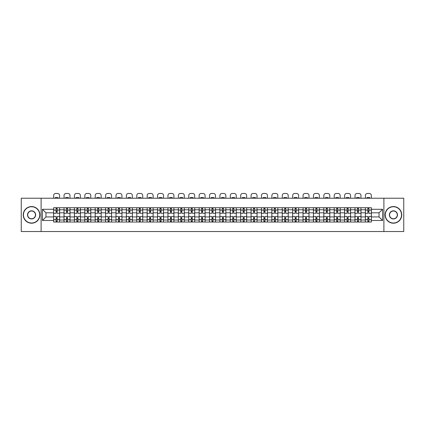 <?xml version="1.0" encoding="UTF-8"?>
<svg xmlns="http://www.w3.org/2000/svg" width="425" height="425" viewBox="0 0 425 425"><rect width="100%" height="100%" fill="white"/><g stroke="black" fill="none" stroke-linecap="round" stroke-linejoin="round"><path stroke-width="0.64" d="M383.897 231.535L403.75 231.535L403.75 198.225L21.25 198.225L21.25 231.535L383.897 231.535L383.897 198.225M64.016 222.041L64.016 209.753L59.622 209.753L59.622 222.041M59.622 209.753L59.622 207.719M64.016 209.753L64.016 207.719M70.013 207.719L70.013 222.041M74.407 222.041L74.407 207.719M80.405 207.719L80.405 222.041M84.798 222.041L84.798 207.719M90.796 207.719L90.796 222.041M95.189 222.041L95.189 207.719M101.187 207.719L101.187 222.041M105.586 222.041L105.586 207.719M111.578 207.719L111.578 222.041M115.977 222.041L115.977 207.719M121.97 207.719L121.97 222.041M126.368 222.041L126.368 207.719M132.361 207.719L132.361 222.041M136.76 222.041L136.76 207.719M142.752 207.719L142.752 222.041M147.151 222.041L147.151 207.719M153.149 207.719L153.149 222.041M157.542 222.041L157.542 207.719M163.54 207.719L163.54 222.041M167.933 222.041L167.933 207.719M173.931 207.719L173.931 222.041M178.325 222.041L178.325 207.719M184.322 207.719L184.322 222.041M188.721 222.041L188.721 207.719M194.714 207.719L194.714 222.041M199.113 222.041L199.113 207.719M205.105 207.719L205.105 222.041M209.504 222.041L209.504 207.719M215.496 207.719L215.496 222.041M219.895 222.041L219.895 207.719M225.887 207.719L225.887 222.041M230.286 222.041L230.286 207.719M236.279 207.719L236.279 222.041M240.678 222.041L240.678 207.719M246.675 207.719L246.675 222.041M251.069 222.041L251.069 207.719M257.067 207.719L257.067 222.041M261.46 222.041L261.46 207.719M267.458 207.719L267.458 222.041M271.851 222.041L271.851 207.719M277.849 207.719L277.849 222.041M282.248 222.041L282.248 207.719M288.24 207.719L288.24 222.041M292.639 222.041L292.639 207.719M298.632 207.719L298.632 222.041M303.03 222.041L303.03 207.719M309.023 207.719L309.023 222.041M313.422 222.041L313.422 207.719M319.414 207.719L319.414 222.041M323.813 222.041L323.813 207.719M329.811 207.719L329.811 222.041M334.204 222.041L334.204 207.719M340.202 207.719L340.202 222.041M344.595 222.041L344.595 207.719M350.593 207.719L350.593 222.041M354.987 222.041L354.987 207.719M360.984 207.719L360.984 222.041M365.378 222.041L365.378 207.719M365.378 216.947L360.984 216.947M354.987 216.947L350.593 216.947M344.595 216.947L340.202 216.947M334.204 216.947L329.811 216.947M323.813 216.947L319.414 216.947M313.422 216.947L309.023 216.947M303.03 216.947L298.632 216.947M292.639 216.947L288.24 216.947M282.248 216.947L277.849 216.947M271.851 216.947L267.458 216.947M261.46 216.947L257.067 216.947M251.069 216.947L246.675 216.947M240.678 216.947L236.279 216.947M230.286 216.947L225.887 216.947M219.895 216.947L215.496 216.947M209.504 216.947L205.105 216.947M199.113 216.947L194.714 216.947M188.721 216.947L184.322 216.947M178.325 216.947L173.931 216.947M167.933 216.947L163.54 216.947M157.542 216.947L153.149 216.947M147.151 216.947L142.752 216.947M136.76 216.947L132.361 216.947M126.368 216.947L121.97 216.947M115.977 216.947L111.578 216.947M105.586 216.947L101.187 216.947M95.189 216.947L90.796 216.947M84.798 216.947L80.405 216.947M74.407 216.947L70.013 216.947M64.016 216.947L59.622 216.947M365.378 212.819L360.984 212.819M354.987 212.819L350.593 212.819M344.595 212.819L340.202 212.819M334.204 212.819L329.811 212.819M323.813 212.819L319.414 212.819M313.422 212.819L309.023 212.819M303.03 212.819L298.632 212.819M292.639 212.819L288.24 212.819M282.248 212.819L277.849 212.819M271.851 212.819L267.458 212.819M261.46 212.819L257.067 212.819M251.069 212.819L246.675 212.819M240.678 212.819L236.279 212.819M230.286 212.819L225.887 212.819M219.895 212.819L215.496 212.819M209.504 212.819L205.105 212.819M199.113 212.819L194.714 212.819M188.721 212.819L184.322 212.819M178.325 212.819L173.931 212.819M167.933 212.819L163.54 212.819M157.542 212.819L153.149 212.819M147.151 212.819L142.752 212.819M136.76 212.819L132.361 212.819M126.368 212.819L121.97 212.819M115.977 212.819L111.578 212.819M105.586 212.819L101.187 212.819M95.189 212.819L90.796 212.819M84.798 212.819L80.405 212.819M74.407 212.819L70.013 212.819M64.016 212.819L59.622 212.819M45.964 216.947L53.624 216.947L53.624 212.819L45.964 212.819L45.964 216.947L42.431 220.479L42.431 209.286L53.624 209.286L53.624 212.819M371.376 212.819L371.376 216.947L379.036 216.947L379.036 212.819L371.376 212.819L371.376 207.719L53.624 207.719L53.624 209.286M371.376 209.286L382.569 209.286L382.569 220.479L371.376 220.479L371.376 216.947M53.624 216.947L53.624 222.041L371.376 222.041L371.376 220.479M53.624 220.479L42.431 220.479M41.103 231.535L41.103 198.225M57.157 221.042L56.089 221.042M56.089 208.718L57.157 208.718M67.548 221.042L66.481 221.042M66.481 208.718L67.548 208.718M77.94 221.042L76.872 221.042M76.872 208.718L77.94 208.718M88.331 221.042L87.263 221.042M87.263 208.718L88.331 208.718M98.722 221.042L97.654 221.042M97.654 208.718L98.722 208.718M109.113 221.042L108.051 221.042M108.051 208.718L109.113 208.718M119.505 221.042L118.442 221.042M118.442 208.718L119.505 208.718M129.896 221.042L128.833 221.042M128.833 208.718L129.896 208.718M140.292 221.042L139.225 221.042M139.225 208.718L140.292 208.718M150.684 221.042L149.616 221.042M149.616 208.718L150.684 208.718M161.075 221.042L160.007 221.042M160.007 208.718L161.075 208.718M171.466 221.042L170.398 221.042M170.398 208.718L171.466 208.718M181.857 221.042L180.79 221.042M180.79 208.718L181.857 208.718M192.249 221.042L191.181 221.042M191.181 208.718L192.249 208.718M202.64 221.042L201.577 221.042M201.577 208.718L202.64 208.718M213.031 221.042L211.969 221.042M211.969 208.718L213.031 208.718M223.423 221.042L222.36 221.042M222.36 208.718L223.423 208.718M233.819 221.042L232.751 221.042M232.751 208.718L233.819 208.718M244.21 221.042L243.143 221.042M243.143 208.718L244.21 208.718M254.602 221.042L253.534 221.042M253.534 208.718L254.602 208.718M264.993 221.042L263.925 221.042M263.925 208.718L264.993 208.718M275.384 221.042L274.316 221.042M274.316 208.718L275.384 208.718M285.775 221.042L284.707 221.042M284.707 208.718L285.775 208.718M296.167 221.042L295.104 221.042M295.104 208.718L296.167 208.718M306.558 221.042L305.495 221.042M305.495 208.718L306.558 208.718M316.949 221.042L315.887 221.042M315.887 208.718L316.949 208.718M327.346 221.042L326.278 221.042M326.278 208.718L327.346 208.718M337.737 221.042L336.669 221.042M336.669 208.718L337.737 208.718M348.128 221.042L347.06 221.042M347.06 208.718L348.128 208.718M358.519 221.042L357.452 221.042M357.452 208.718L358.519 208.718M368.911 221.042L367.843 221.042M367.843 208.718L368.911 208.718M42.431 209.286L45.964 212.819M379.036 216.947L382.569 220.479M379.036 212.819L382.569 209.286M59.585 222.041L59.585 213.318L57.157 213.318L57.157 207.719M56.089 207.719L56.089 213.318L53.656 213.318L53.656 207.719M59.585 213.318L59.585 207.719M53.656 222.041L53.656 216.447L56.089 216.447L56.089 222.041M57.157 222.041L57.157 216.447L59.585 216.447M56.089 211.852L57.157 211.852M53.656 216.447L53.656 213.318M57.157 217.913L56.089 217.913M57.157 221.175L56.089 221.175M56.089 218.779L57.157 218.779M57.157 210.986L56.089 210.986M56.089 208.585L57.157 208.585M59.585 198.225L59.585 195.463A1.997 1.997 0 0 0 57.588 193.465L55.654 193.465A1.997 1.997 0 0 0 53.656 195.463L53.656 198.225M55.091 198.225L55.091 197.758A4.128 4.128 0 0 1 58.156 197.758L58.156 198.225M69.976 222.041L69.976 213.318L67.548 213.318L67.548 207.719M66.481 207.719L66.481 213.318L64.047 213.318L64.047 207.719M69.976 213.318L69.976 207.719M64.047 222.041L64.047 216.447L66.481 216.447L66.481 222.041M67.548 222.041L67.548 216.447L69.976 216.447M66.481 211.852L67.548 211.852M64.047 216.447L64.047 213.318M67.548 217.913L66.481 217.913M67.548 221.175L66.481 221.175M66.481 218.779L67.548 218.779M67.548 210.986L66.481 210.986M66.481 208.585L67.548 208.585M69.976 198.225L69.976 195.463A1.997 1.997 0 0 0 67.979 193.465L66.05 193.465A1.997 1.997 0 0 0 64.047 195.463L64.047 198.225M65.482 198.225L65.482 197.758A4.128 4.128 0 0 1 68.547 197.758L68.547 198.225M80.373 222.041L80.373 213.318L77.94 213.318L77.94 207.719M76.872 207.719L76.872 213.318L74.444 213.318L74.444 207.719M80.373 213.318L80.373 207.719M74.444 222.041L74.444 216.447L76.872 216.447L76.872 222.041M77.94 222.041L77.94 216.447L80.373 216.447M76.872 211.852L77.94 211.852M74.444 216.447L74.444 213.318M77.94 217.913L76.872 217.913M77.94 221.175L76.872 221.175M76.872 218.779L77.94 218.779M77.94 210.986L76.872 210.986M76.872 208.585L77.94 208.585M80.373 198.225L80.373 195.463A1.997 1.997 0 0 0 78.37 193.465L76.442 193.465A1.997 1.997 0 0 0 74.444 195.463L74.444 198.225M75.873 198.225L75.873 197.758A4.128 4.128 0 0 1 78.938 197.758L78.938 198.225M90.764 222.041L90.764 213.318L88.331 213.318L88.331 207.719M87.263 207.719L87.263 213.318L84.835 213.318L84.835 207.719M90.764 213.318L90.764 207.719M84.835 222.041L84.835 216.447L87.263 216.447L87.263 222.041M88.331 222.041L88.331 216.447L90.764 216.447M87.263 211.852L88.331 211.852M84.835 216.447L84.835 213.318M88.331 217.913L87.263 217.913M88.331 221.175L87.263 221.175M87.263 218.779L88.331 218.779M88.331 210.986L87.263 210.986M87.263 208.585L88.331 208.585M90.764 198.225L90.764 195.463A1.997 1.997 0 0 0 88.761 193.465L86.833 193.465A1.997 1.997 0 0 0 84.835 195.463L84.835 198.225M86.264 198.225L86.264 197.758A4.128 4.128 0 0 1 89.33 197.758L89.33 198.225M101.155 222.041L101.155 213.318L98.722 213.318L98.722 207.719M97.654 207.719L97.654 213.318L95.227 213.318L95.227 207.719M101.155 213.318L101.155 207.719M95.227 222.041L95.227 216.447L97.654 216.447L97.654 222.041M98.722 222.041L98.722 216.447L101.155 216.447M97.654 211.852L98.722 211.852M95.227 216.447L95.227 213.318M98.722 217.913L97.654 217.913M98.722 221.175L97.654 221.175M97.654 218.779L98.722 218.779M98.722 210.986L97.654 210.986M97.654 208.585L98.722 208.585M101.155 198.225L101.155 195.463A1.997 1.997 0 0 0 99.158 193.465L97.224 193.465A1.997 1.997 0 0 0 95.227 195.463L95.227 198.225M96.656 198.225L96.656 197.758A4.128 4.128 0 0 1 99.721 197.758L99.721 198.225M111.547 222.041L111.547 213.318L109.113 213.318L109.113 207.719M108.051 207.719L108.051 213.318L105.618 213.318L105.618 207.719M111.547 213.318L111.547 207.719M105.618 222.041L105.618 216.447L108.051 216.447L108.051 222.041M109.113 222.041L109.113 216.447L111.547 216.447M108.051 211.852L109.113 211.852M105.618 216.447L105.618 213.318M109.113 217.913L108.051 217.913M109.113 221.175L108.051 221.175M108.051 218.779L109.113 218.779M109.113 210.986L108.051 210.986M108.051 208.585L109.113 208.585M111.547 198.225L111.547 195.463A1.997 1.997 0 0 0 109.549 193.465L107.615 193.465A1.997 1.997 0 0 0 105.618 195.463L105.618 198.225M107.047 198.225L107.047 197.758A4.128 4.128 0 0 1 110.112 197.758L110.112 198.225M31.578 223.008A8.128 8.128 0 0 0 39.7 214.88A8.128 8.128 0 0 0 31.578 206.752A8.128 8.128 0 0 0 23.449 214.88A8.128 8.128 0 0 0 31.578 223.008M31.578 206.555A8.325 8.325 0 0 1 39.902 214.88A8.325 8.325 0 0 1 31.578 223.21A8.325 8.325 0 0 1 23.247 214.88A8.325 8.325 0 0 1 31.578 206.555M31.578 218.944A4.064 4.064 0 0 1 27.513 214.88A4.064 4.064 0 0 1 31.578 210.816A4.064 4.064 0 0 1 35.636 214.88A4.064 4.064 0 0 1 31.578 218.944M31.578 211.018A3.862 3.862 0 0 0 27.71 214.88A3.862 3.862 0 0 0 31.578 218.748A3.862 3.862 0 0 0 35.44 214.88A3.862 3.862 0 0 0 31.578 211.018M393.422 223.008A8.128 8.128 0 0 0 401.551 214.88A8.128 8.128 0 0 0 393.422 206.752A8.128 8.128 0 0 0 385.3 214.88A8.128 8.128 0 0 0 393.422 223.008M393.422 206.555A8.325 8.325 0 0 1 401.752 214.88A8.325 8.325 0 0 1 393.422 223.21A8.325 8.325 0 0 1 385.098 214.88A8.325 8.325 0 0 1 393.422 206.555M393.422 218.944A4.064 4.064 0 0 1 389.364 214.88A4.064 4.064 0 0 1 393.422 210.816A4.064 4.064 0 0 1 397.487 214.88A4.064 4.064 0 0 1 393.422 218.944M393.422 211.018A3.862 3.862 0 0 0 389.56 214.88A3.862 3.862 0 0 0 393.422 218.748A3.862 3.862 0 0 0 397.29 214.88A3.862 3.862 0 0 0 393.422 211.018M121.938 222.041L121.938 213.318L119.505 213.318L119.505 207.719M118.442 207.719L118.442 213.318L116.009 213.318L116.009 207.719M121.938 213.318L121.938 207.719M116.009 222.041L116.009 216.447L118.442 216.447L118.442 222.041M119.505 222.041L119.505 216.447L121.938 216.447M118.442 211.852L119.505 211.852M116.009 216.447L116.009 213.318M119.505 217.913L118.442 217.913M119.505 221.175L118.442 221.175M118.442 218.779L119.505 218.779M119.505 210.986L118.442 210.986M118.442 208.585L119.505 208.585M121.938 198.225L121.938 195.463A1.997 1.997 0 0 0 119.94 193.465L118.007 193.465A1.997 1.997 0 0 0 116.009 195.463L116.009 198.225M117.443 198.225L117.443 197.758A4.128 4.128 0 0 1 120.503 197.758L120.503 198.225M132.329 222.041L132.329 213.318L129.896 213.318L129.896 207.719M128.833 207.719L128.833 213.318L126.4 213.318L126.4 207.719M132.329 213.318L132.329 207.719M126.4 222.041L126.4 216.447L128.833 216.447L128.833 222.041M129.896 222.041L129.896 216.447L132.329 216.447M128.833 211.852L129.896 211.852M126.4 216.447L126.4 213.318M129.896 217.913L128.833 217.913M129.896 221.175L128.833 221.175M128.833 218.779L129.896 218.779M129.896 210.986L128.833 210.986M128.833 208.585L129.896 208.585M132.329 198.225L132.329 195.463A1.997 1.997 0 0 0 130.332 193.465L128.398 193.465A1.997 1.997 0 0 0 126.4 195.463L126.4 198.225M127.835 198.225L127.835 197.758A4.128 4.128 0 0 1 130.895 197.758L130.895 198.225M142.72 222.041L142.72 213.318L140.292 213.318L140.292 207.719M139.225 207.719L139.225 213.318L136.792 213.318L136.792 207.719M142.72 213.318L142.72 207.719M136.792 222.041L136.792 216.447L139.225 216.447L139.225 222.041M140.292 222.041L140.292 216.447L142.72 216.447M139.225 211.852L140.292 211.852M136.792 216.447L136.792 213.318M140.292 217.913L139.225 217.913M140.292 221.175L139.225 221.175M139.225 218.779L140.292 218.779M140.292 210.986L139.225 210.986M139.225 208.585L140.292 208.585M142.72 198.225L142.72 195.463A1.997 1.997 0 0 0 140.723 193.465L138.789 193.465A1.997 1.997 0 0 0 136.792 195.463L136.792 198.225M138.226 198.225L138.226 197.758A4.128 4.128 0 0 1 141.291 197.758L141.291 198.225M153.112 222.041L153.112 213.318L150.684 213.318L150.684 207.719M149.616 207.719L149.616 213.318L147.183 213.318L147.183 207.719M153.112 213.318L153.112 207.719M147.183 222.041L147.183 216.447L149.616 216.447L149.616 222.041M150.684 222.041L150.684 216.447L153.112 216.447M149.616 211.852L150.684 211.852M147.183 216.447L147.183 213.318M150.684 217.913L149.616 217.913M150.684 221.175L149.616 221.175M149.616 218.779L150.684 218.779M150.684 210.986L149.616 210.986M149.616 208.585L150.684 208.585M153.112 198.225L153.112 195.463A1.997 1.997 0 0 0 151.114 193.465L149.186 193.465A1.997 1.997 0 0 0 147.183 195.463L147.183 198.225M148.617 198.225L148.617 197.758A4.128 4.128 0 0 1 151.683 197.758L151.683 198.225M163.503 222.041L163.503 213.318L161.075 213.318L161.075 207.719M160.007 207.719L160.007 213.318L157.574 213.318L157.574 207.719M163.503 213.318L163.503 207.719M157.574 222.041L157.574 216.447L160.007 216.447L160.007 222.041M161.075 222.041L161.075 216.447L163.503 216.447M160.007 211.852L161.075 211.852M157.574 216.447L157.574 213.318M161.075 217.913L160.007 217.913M161.075 221.175L160.007 221.175M160.007 218.779L161.075 218.779M161.075 210.986L160.007 210.986M160.007 208.585L161.075 208.585M163.503 198.225L163.503 195.463A1.997 1.997 0 0 0 161.505 193.465L159.577 193.465A1.997 1.997 0 0 0 157.574 195.463L157.574 198.225M159.008 198.225L159.008 197.758A4.128 4.128 0 0 1 162.074 197.758L162.074 198.225M173.899 222.041L173.899 213.318L171.466 213.318L171.466 207.719M170.398 207.719L170.398 213.318L167.971 213.318L167.971 207.719M173.899 213.318L173.899 207.719M167.971 222.041L167.971 216.447L170.398 216.447L170.398 222.041M171.466 222.041L171.466 216.447L173.899 216.447M170.398 211.852L171.466 211.852M167.971 216.447L167.971 213.318M171.466 217.913L170.398 217.913M171.466 221.175L170.398 221.175M170.398 218.779L171.466 218.779M171.466 210.986L170.398 210.986M170.398 208.585L171.466 208.585M173.899 198.225L173.899 195.463A1.997 1.997 0 0 0 171.897 193.465L169.968 193.465A1.997 1.997 0 0 0 167.971 195.463L167.971 198.225M169.4 198.225L169.4 197.758A4.128 4.128 0 0 1 172.465 197.758L172.465 198.225M184.291 222.041L184.291 213.318L181.857 213.318L181.857 207.719M180.79 207.719L180.79 213.318L178.362 213.318L178.362 207.719M184.291 213.318L184.291 207.719M178.362 222.041L178.362 216.447L180.79 216.447L180.79 222.041M181.857 222.041L181.857 216.447L184.291 216.447M180.79 211.852L181.857 211.852M178.362 216.447L178.362 213.318M181.857 217.913L180.79 217.913M181.857 221.175L180.79 221.175M180.79 218.779L181.857 218.779M181.857 210.986L180.79 210.986M180.79 208.585L181.857 208.585M184.291 198.225L184.291 195.463A1.997 1.997 0 0 0 182.288 193.465L180.359 193.465A1.997 1.997 0 0 0 178.362 195.463L178.362 198.225M179.791 198.225L179.791 197.758A4.128 4.128 0 0 1 182.856 197.758L182.856 198.225M194.682 222.041L194.682 213.318L192.249 213.318L192.249 207.719M191.181 207.719L191.181 213.318L188.753 213.318L188.753 207.719M194.682 213.318L194.682 207.719M188.753 222.041L188.753 216.447L191.181 216.447L191.181 222.041M192.249 222.041L192.249 216.447L194.682 216.447M191.181 211.852L192.249 211.852M188.753 216.447L188.753 213.318M192.249 217.913L191.181 217.913M192.249 221.175L191.181 221.175M191.181 218.779L192.249 218.779M192.249 210.986L191.181 210.986M191.181 208.585L192.249 208.585M194.682 198.225L194.682 195.463A1.997 1.997 0 0 0 192.684 193.465L190.751 193.465A1.997 1.997 0 0 0 188.753 195.463L188.753 198.225M190.182 198.225L190.182 197.758A4.128 4.128 0 0 1 193.248 197.758L193.248 198.225M205.073 222.041L205.073 213.318L202.64 213.318L202.64 207.719M201.577 207.719L201.577 213.318L199.144 213.318L199.144 207.719M205.073 213.318L205.073 207.719M199.144 222.041L199.144 216.447L201.577 216.447L201.577 222.041M202.64 222.041L202.64 216.447L205.073 216.447M201.577 211.852L202.64 211.852M199.144 216.447L199.144 213.318M202.64 217.913L201.577 217.913M202.64 221.175L201.577 221.175M201.577 218.779L202.64 218.779M202.64 210.986L201.577 210.986M201.577 208.585L202.64 208.585M205.073 198.225L205.073 195.463A1.997 1.997 0 0 0 203.076 193.465L201.142 193.465A1.997 1.997 0 0 0 199.144 195.463L199.144 198.225M200.573 198.225L200.573 197.758A4.128 4.128 0 0 1 203.639 197.758L203.639 198.225M215.464 222.041L215.464 213.318L213.031 213.318L213.031 207.719M211.969 207.719L211.969 213.318L209.536 213.318L209.536 207.719M215.464 213.318L215.464 207.719M209.536 222.041L209.536 216.447L211.969 216.447L211.969 222.041M213.031 222.041L213.031 216.447L215.464 216.447M211.969 211.852L213.031 211.852M209.536 216.447L209.536 213.318M213.031 217.913L211.969 217.913M213.031 221.175L211.969 221.175M211.969 218.779L213.031 218.779M213.031 210.986L211.969 210.986M211.969 208.585L213.031 208.585M215.464 198.225L215.464 195.463A1.997 1.997 0 0 0 213.467 193.465L211.533 193.465A1.997 1.997 0 0 0 209.536 195.463L209.536 198.225M210.97 198.225L210.97 197.758A4.128 4.128 0 0 1 214.03 197.758L214.03 198.225M225.856 222.041L225.856 213.318L223.423 213.318L223.423 207.719M222.36 207.719L222.36 213.318L219.927 213.318L219.927 207.719M225.856 213.318L225.856 207.719M219.927 222.041L219.927 216.447L222.36 216.447L222.36 222.041M223.423 222.041L223.423 216.447L225.856 216.447M222.36 211.852L223.423 211.852M219.927 216.447L219.927 213.318M223.423 217.913L222.36 217.913M223.423 221.175L222.36 221.175M222.36 218.779L223.423 218.779M223.423 210.986L222.36 210.986M222.36 208.585L223.423 208.585M225.856 198.225L225.856 195.463A1.997 1.997 0 0 0 223.858 193.465L221.924 193.465A1.997 1.997 0 0 0 219.927 195.463L219.927 198.225M221.361 198.225L221.361 197.758A4.128 4.128 0 0 1 224.427 197.758L224.427 198.225M236.247 222.041L236.247 213.318L233.819 213.318L233.819 207.719M232.751 207.719L232.751 213.318L230.318 213.318L230.318 207.719M236.247 213.318L236.247 207.719M230.318 222.041L230.318 216.447L232.751 216.447L232.751 222.041M233.819 222.041L233.819 216.447L236.247 216.447M232.751 211.852L233.819 211.852M230.318 216.447L230.318 213.318M233.819 217.913L232.751 217.913M233.819 221.175L232.751 221.175M232.751 218.779L233.819 218.779M233.819 210.986L232.751 210.986M232.751 208.585L233.819 208.585M236.247 198.225L236.247 195.463A1.997 1.997 0 0 0 234.249 193.465L232.316 193.465A1.997 1.997 0 0 0 230.318 195.463L230.318 198.225M231.752 198.225L231.752 197.758A4.128 4.128 0 0 1 234.818 197.758L234.818 198.225M246.638 222.041L246.638 213.318L244.21 213.318L244.21 207.719M243.143 207.719L243.143 213.318L240.709 213.318L240.709 207.719M246.638 213.318L246.638 207.719M240.709 222.041L240.709 216.447L243.143 216.447L243.143 222.041M244.21 222.041L244.21 216.447L246.638 216.447M243.143 211.852L244.21 211.852M240.709 216.447L240.709 213.318M244.21 217.913L243.143 217.913M244.21 221.175L243.143 221.175M243.143 218.779L244.21 218.779M244.21 210.986L243.143 210.986M243.143 208.585L244.21 208.585M246.638 198.225L246.638 195.463A1.997 1.997 0 0 0 244.641 193.465L242.712 193.465A1.997 1.997 0 0 0 240.709 195.463L240.709 198.225M242.144 198.225L242.144 197.758A4.128 4.128 0 0 1 245.209 197.758L245.209 198.225M257.029 222.041L257.029 213.318L254.602 213.318L254.602 207.719M253.534 207.719L253.534 213.318L251.101 213.318L251.101 207.719M257.029 213.318L257.029 207.719M251.101 222.041L251.101 216.447L253.534 216.447L253.534 222.041M254.602 222.041L254.602 216.447L257.029 216.447M253.534 211.852L254.602 211.852M251.101 216.447L251.101 213.318M254.602 217.913L253.534 217.913M254.602 221.175L253.534 221.175M253.534 218.779L254.602 218.779M254.602 210.986L253.534 210.986M253.534 208.585L254.602 208.585M257.029 198.225L257.029 195.463A1.997 1.997 0 0 0 255.032 193.465L253.103 193.465A1.997 1.997 0 0 0 251.101 195.463L251.101 198.225M252.535 198.225L252.535 197.758A4.128 4.128 0 0 1 255.6 197.758L255.6 198.225M267.426 222.041L267.426 213.318L264.993 213.318L264.993 207.719M263.925 207.719L263.925 213.318L261.497 213.318L261.497 207.719M267.426 213.318L267.426 207.719M261.497 222.041L261.497 216.447L263.925 216.447L263.925 222.041M264.993 222.041L264.993 216.447L267.426 216.447M263.925 211.852L264.993 211.852M261.497 216.447L261.497 213.318M264.993 217.913L263.925 217.913M264.993 221.175L263.925 221.175M263.925 218.779L264.993 218.779M264.993 210.986L263.925 210.986M263.925 208.585L264.993 208.585M267.426 198.225L267.426 195.463A1.997 1.997 0 0 0 265.423 193.465L263.495 193.465A1.997 1.997 0 0 0 261.497 195.463L261.497 198.225M262.926 198.225L262.926 197.758A4.128 4.128 0 0 1 265.992 197.758L265.992 198.225M277.817 222.041L277.817 213.318L275.384 213.318L275.384 207.719M274.316 207.719L274.316 213.318L271.888 213.318L271.888 207.719M277.817 213.318L277.817 207.719M271.888 222.041L271.888 216.447L274.316 216.447L274.316 222.041M275.384 222.041L275.384 216.447L277.817 216.447M274.316 211.852L275.384 211.852M271.888 216.447L271.888 213.318M275.384 217.913L274.316 217.913M275.384 221.175L274.316 221.175M274.316 218.779L275.384 218.779M275.384 210.986L274.316 210.986M274.316 208.585L275.384 208.585M277.817 198.225L277.817 195.463A1.997 1.997 0 0 0 275.814 193.465L273.886 193.465A1.997 1.997 0 0 0 271.888 195.463L271.888 198.225M273.317 198.225L273.317 197.758A4.128 4.128 0 0 1 276.383 197.758L276.383 198.225M288.208 222.041L288.208 213.318L285.775 213.318L285.775 207.719M284.707 207.719L284.707 213.318L282.28 213.318L282.28 207.719M288.208 213.318L288.208 207.719M282.28 222.041L282.28 216.447L284.707 216.447L284.707 222.041M285.775 222.041L285.775 216.447L288.208 216.447M284.707 211.852L285.775 211.852M282.28 216.447L282.28 213.318M285.775 217.913L284.707 217.913M285.775 221.175L284.707 221.175M284.707 218.779L285.775 218.779M285.775 210.986L284.707 210.986M284.707 208.585L285.775 208.585M288.208 198.225L288.208 195.463A1.997 1.997 0 0 0 286.211 193.465L284.277 193.465A1.997 1.997 0 0 0 282.28 195.463L282.28 198.225M283.709 198.225L283.709 197.758A4.128 4.128 0 0 1 286.774 197.758L286.774 198.225M298.6 222.041L298.6 213.318L296.167 213.318L296.167 207.719M295.104 207.719L295.104 213.318L292.671 213.318L292.671 207.719M298.6 213.318L298.6 207.719M292.671 222.041L292.671 216.447L295.104 216.447L295.104 222.041M296.167 222.041L296.167 216.447L298.6 216.447M295.104 211.852L296.167 211.852M292.671 216.447L292.671 213.318M296.167 217.913L295.104 217.913M296.167 221.175L295.104 221.175M295.104 218.779L296.167 218.779M296.167 210.986L295.104 210.986M295.104 208.585L296.167 208.585M298.6 198.225L298.6 195.463A1.997 1.997 0 0 0 296.602 193.465L294.668 193.465A1.997 1.997 0 0 0 292.671 195.463L292.671 198.225M294.105 198.225L294.105 197.758A4.128 4.128 0 0 1 297.165 197.758L297.165 198.225M308.991 222.041L308.991 213.318L306.558 213.318L306.558 207.719M305.495 207.719L305.495 213.318L303.062 213.318L303.062 207.719M308.991 213.318L308.991 207.719M303.062 222.041L303.062 216.447L305.495 216.447L305.495 222.041M306.558 222.041L306.558 216.447L308.991 216.447M305.495 211.852L306.558 211.852M303.062 216.447L303.062 213.318M306.558 217.913L305.495 217.913M306.558 221.175L305.495 221.175M305.495 218.779L306.558 218.779M306.558 210.986L305.495 210.986M305.495 208.585L306.558 208.585M308.991 198.225L308.991 195.463A1.997 1.997 0 0 0 306.993 193.465L305.06 193.465A1.997 1.997 0 0 0 303.062 195.463L303.062 198.225M304.497 198.225L304.497 197.758A4.128 4.128 0 0 1 307.557 197.758L307.557 198.225M319.382 222.041L319.382 213.318L316.949 213.318L316.949 207.719M315.887 207.719L315.887 213.318L313.453 213.318L313.453 207.719M319.382 213.318L319.382 207.719M313.453 222.041L313.453 216.447L315.887 216.447L315.887 222.041M316.949 222.041L316.949 216.447L319.382 216.447M315.887 211.852L316.949 211.852M313.453 216.447L313.453 213.318M316.949 217.913L315.887 217.913M316.949 221.175L315.887 221.175M315.887 218.779L316.949 218.779M316.949 210.986L315.887 210.986M315.887 208.585L316.949 208.585M319.382 198.225L319.382 195.463A1.997 1.997 0 0 0 317.385 193.465L315.451 193.465A1.997 1.997 0 0 0 313.453 195.463L313.453 198.225M314.888 198.225L314.888 197.758A4.128 4.128 0 0 1 317.953 197.758L317.953 198.225M329.773 222.041L329.773 213.318L327.346 213.318L327.346 207.719M326.278 207.719L326.278 213.318L323.845 213.318L323.845 207.719M329.773 213.318L329.773 207.719M323.845 222.041L323.845 216.447L326.278 216.447L326.278 222.041M327.346 222.041L327.346 216.447L329.773 216.447M326.278 211.852L327.346 211.852M323.845 216.447L323.845 213.318M327.346 217.913L326.278 217.913M327.346 221.175L326.278 221.175M326.278 218.779L327.346 218.779M327.346 210.986L326.278 210.986M326.278 208.585L327.346 208.585M329.773 198.225L329.773 195.463A1.997 1.997 0 0 0 327.776 193.465L325.842 193.465A1.997 1.997 0 0 0 323.845 195.463L323.845 198.225M325.279 198.225L325.279 197.758A4.128 4.128 0 0 1 328.344 197.758L328.344 198.225M340.165 222.041L340.165 213.318L337.737 213.318L337.737 207.719M336.669 207.719L336.669 213.318L334.236 213.318L334.236 207.719M340.165 213.318L340.165 207.719M334.236 222.041L334.236 216.447L336.669 216.447L336.669 222.041M337.737 222.041L337.737 216.447L340.165 216.447M336.669 211.852L337.737 211.852M334.236 216.447L334.236 213.318M337.737 217.913L336.669 217.913M337.737 221.175L336.669 221.175M336.669 218.779L337.737 218.779M337.737 210.986L336.669 210.986M336.669 208.585L337.737 208.585M340.165 198.225L340.165 195.463A1.997 1.997 0 0 0 338.167 193.465L336.239 193.465A1.997 1.997 0 0 0 334.236 195.463L334.236 198.225M335.67 198.225L335.67 197.758A4.128 4.128 0 0 1 338.736 197.758L338.736 198.225M350.556 222.041L350.556 213.318L348.128 213.318L348.128 207.719M347.06 207.719L347.06 213.318L344.627 213.318L344.627 207.719M350.556 213.318L350.556 207.719M344.627 222.041L344.627 216.447L347.06 216.447L347.06 222.041M348.128 222.041L348.128 216.447L350.556 216.447M347.06 211.852L348.128 211.852M344.627 216.447L344.627 213.318M348.128 217.913L347.06 217.913M348.128 221.175L347.06 221.175M347.06 218.779L348.128 218.779M348.128 210.986L347.06 210.986M347.06 208.585L348.128 208.585M350.556 198.225L350.556 195.463A1.997 1.997 0 0 0 348.558 193.465L346.63 193.465A1.997 1.997 0 0 0 344.627 195.463L344.627 198.225M346.062 198.225L346.062 197.758A4.128 4.128 0 0 1 349.127 197.758L349.127 198.225M360.953 222.041L360.953 213.318L358.519 213.318L358.519 207.719M357.452 207.719L357.452 213.318L355.024 213.318L355.024 207.719M360.953 213.318L360.953 207.719M355.024 222.041L355.024 216.447L357.452 216.447L357.452 222.041M358.519 222.041L358.519 216.447L360.953 216.447M357.452 211.852L358.519 211.852M355.024 216.447L355.024 213.318M358.519 217.913L357.452 217.913M358.519 221.175L357.452 221.175M357.452 218.779L358.519 218.779M358.519 210.986L357.452 210.986M357.452 208.585L358.519 208.585M360.953 198.225L360.953 195.463A1.997 1.997 0 0 0 358.95 193.465L357.021 193.465A1.997 1.997 0 0 0 355.024 195.463L355.024 198.225M356.453 198.225L356.453 197.758A4.128 4.128 0 0 1 359.518 197.758L359.518 198.225M371.344 222.041L371.344 213.318L368.911 213.318L368.911 207.719M367.843 207.719L367.843 213.318L365.415 213.318L365.415 207.719M371.344 213.318L371.344 207.719M365.415 222.041L365.415 216.447L367.843 216.447L367.843 222.041M368.911 222.041L368.911 216.447L371.344 216.447M367.843 211.852L368.911 211.852M365.415 216.447L365.415 213.318M368.911 217.913L367.843 217.913M368.911 221.175L367.843 221.175M367.843 218.779L368.911 218.779M368.911 210.986L367.843 210.986M367.843 208.585L368.911 208.585M371.344 198.225L371.344 195.463A1.997 1.997 0 0 0 369.346 193.465L367.413 193.465A1.997 1.997 0 0 0 365.415 195.463L365.415 198.225M366.844 198.225L366.844 197.758A4.128 4.128 0 0 1 369.909 197.758L369.909 198.225M354.987 209.753L350.593 209.753M344.595 209.753L340.202 209.753M334.204 209.753L329.811 209.753M323.813 209.753L319.414 209.753M313.422 209.753L309.023 209.753M303.03 209.753L298.632 209.753M292.639 209.753L288.24 209.753M282.248 209.753L277.849 209.753M271.851 209.753L267.458 209.753M261.46 209.753L257.067 209.753M251.069 209.753L246.675 209.753M240.678 209.753L236.279 209.753M230.286 209.753L225.887 209.753M219.895 209.753L215.496 209.753M209.504 209.753L205.105 209.753M199.113 209.753L194.714 209.753M188.721 209.753L184.322 209.753M178.325 209.753L173.931 209.753M167.933 209.753L163.54 209.753M157.542 209.753L153.149 209.753M147.151 209.753L142.752 209.753M136.76 209.753L132.361 209.753M126.368 209.753L121.97 209.753M115.977 209.753L111.578 209.753M105.586 209.753L101.187 209.753M95.189 209.753L90.796 209.753M84.798 209.753L80.405 209.753M74.407 209.753L70.013 209.753M365.378 209.753L360.984 209.753M354.987 220.012L350.593 220.012M344.595 220.012L340.202 220.012M334.204 220.012L329.811 220.012M323.813 220.012L319.414 220.012M313.422 220.012L309.023 220.012M303.03 220.012L298.632 220.012M292.639 220.012L288.24 220.012M282.248 220.012L277.849 220.012M271.851 220.012L267.458 220.012M261.46 220.012L257.067 220.012M251.069 220.012L246.675 220.012M240.678 220.012L236.279 220.012M230.286 220.012L225.887 220.012M219.895 220.012L215.496 220.012M209.504 220.012L205.105 220.012M199.113 220.012L194.714 220.012M188.721 220.012L184.322 220.012M178.325 220.012L173.931 220.012M167.933 220.012L163.54 220.012M157.542 220.012L153.149 220.012M147.151 220.012L142.752 220.012M136.76 220.012L132.361 220.012M126.368 220.012L121.97 220.012M115.977 220.012L111.578 220.012M105.586 220.012L101.187 220.012M95.189 220.012L90.796 220.012M84.798 220.012L80.405 220.012M74.407 220.012L70.013 220.012M64.016 220.012L59.622 220.012M365.378 220.012L360.984 220.012M59.585 210.019L57.157 210.019M56.089 210.019L53.656 210.019M56.089 210.109L53.656 210.109M56.089 219.656L53.656 219.656M56.089 219.746L53.656 219.746M59.585 219.746L57.157 219.746M59.585 210.109L57.157 210.109M59.585 219.656L57.157 219.656M69.976 210.019L67.548 210.019M66.481 210.019L64.047 210.019M66.481 210.109L64.047 210.109M66.481 219.656L64.047 219.656M66.481 219.746L64.047 219.746M69.976 219.746L67.548 219.746M69.976 210.109L67.548 210.109M69.976 219.656L67.548 219.656M80.373 210.019L77.94 210.019M76.872 210.019L74.444 210.019M76.872 210.109L74.444 210.109M76.872 219.656L74.444 219.656M76.872 219.746L74.444 219.746M80.373 219.746L77.94 219.746M80.373 210.109L77.94 210.109M80.373 219.656L77.94 219.656M90.764 210.019L88.331 210.019M87.263 210.019L84.835 210.019M87.263 210.109L84.835 210.109M87.263 219.656L84.835 219.656M87.263 219.746L84.835 219.746M90.764 219.746L88.331 219.746M90.764 210.109L88.331 210.109M90.764 219.656L88.331 219.656M101.155 210.019L98.722 210.019M97.654 210.019L95.227 210.019M97.654 210.109L95.227 210.109M97.654 219.656L95.227 219.656M97.654 219.746L95.227 219.746M101.155 219.746L98.722 219.746M101.155 210.109L98.722 210.109M101.155 219.656L98.722 219.656M111.547 210.019L109.113 210.019M108.051 210.019L105.618 210.019M108.051 210.109L105.618 210.109M108.051 219.656L105.618 219.656M108.051 219.746L105.618 219.746M111.547 219.746L109.113 219.746M111.547 210.109L109.113 210.109M111.547 219.656L109.113 219.656M121.938 210.019L119.505 210.019M118.442 210.019L116.009 210.019M118.442 210.109L116.009 210.109M118.442 219.656L116.009 219.656M118.442 219.746L116.009 219.746M121.938 219.746L119.505 219.746M121.938 210.109L119.505 210.109M121.938 219.656L119.505 219.656M132.329 210.019L129.896 210.019M128.833 210.019L126.4 210.019M128.833 210.109L126.4 210.109M128.833 219.656L126.4 219.656M128.833 219.746L126.4 219.746M132.329 219.746L129.896 219.746M132.329 210.109L129.896 210.109M132.329 219.656L129.896 219.656M142.72 210.019L140.292 210.019M139.225 210.019L136.792 210.019M139.225 210.109L136.792 210.109M139.225 219.656L136.792 219.656M139.225 219.746L136.792 219.746M142.72 219.746L140.292 219.746M142.72 210.109L140.292 210.109M142.72 219.656L140.292 219.656M153.112 210.019L150.684 210.019M149.616 210.019L147.183 210.019M149.616 210.109L147.183 210.109M149.616 219.656L147.183 219.656M149.616 219.746L147.183 219.746M153.112 219.746L150.684 219.746M153.112 210.109L150.684 210.109M153.112 219.656L150.684 219.656M163.503 210.019L161.075 210.019M160.007 210.019L157.574 210.019M160.007 210.109L157.574 210.109M160.007 219.656L157.574 219.656M160.007 219.746L157.574 219.746M163.503 219.746L161.075 219.746M163.503 210.109L161.075 210.109M163.503 219.656L161.075 219.656M173.899 210.019L171.466 210.019M170.398 210.019L167.971 210.019M170.398 210.109L167.971 210.109M170.398 219.656L167.971 219.656M170.398 219.746L167.971 219.746M173.899 219.746L171.466 219.746M173.899 210.109L171.466 210.109M173.899 219.656L171.466 219.656M184.291 210.019L181.857 210.019M180.79 210.019L178.362 210.019M180.79 210.109L178.362 210.109M180.79 219.656L178.362 219.656M180.79 219.746L178.362 219.746M184.291 219.746L181.857 219.746M184.291 210.109L181.857 210.109M184.291 219.656L181.857 219.656M194.682 210.019L192.249 210.019M191.181 210.019L188.753 210.019M191.181 210.109L188.753 210.109M191.181 219.656L188.753 219.656M191.181 219.746L188.753 219.746M194.682 219.746L192.249 219.746M194.682 210.109L192.249 210.109M194.682 219.656L192.249 219.656M205.073 210.019L202.64 210.019M201.577 210.019L199.144 210.019M201.577 210.109L199.144 210.109M201.577 219.656L199.144 219.656M201.577 219.746L199.144 219.746M205.073 219.746L202.64 219.746M205.073 210.109L202.64 210.109M205.073 219.656L202.64 219.656M215.464 210.019L213.031 210.019M211.969 210.019L209.536 210.019M211.969 210.109L209.536 210.109M211.969 219.656L209.536 219.656M211.969 219.746L209.536 219.746M215.464 219.746L213.031 219.746M215.464 210.109L213.031 210.109M215.464 219.656L213.031 219.656M225.856 210.019L223.423 210.019M222.36 210.019L219.927 210.019M222.36 210.109L219.927 210.109M222.36 219.656L219.927 219.656M222.36 219.746L219.927 219.746M225.856 219.746L223.423 219.746M225.856 210.109L223.423 210.109M225.856 219.656L223.423 219.656M236.247 210.019L233.819 210.019M232.751 210.019L230.318 210.019M232.751 210.109L230.318 210.109M232.751 219.656L230.318 219.656M232.751 219.746L230.318 219.746M236.247 219.746L233.819 219.746M236.247 210.109L233.819 210.109M236.247 219.656L233.819 219.656M246.638 210.019L244.21 210.019M243.143 210.019L240.709 210.019M243.143 210.109L240.709 210.109M243.143 219.656L240.709 219.656M243.143 219.746L240.709 219.746M246.638 219.746L244.21 219.746M246.638 210.109L244.21 210.109M246.638 219.656L244.21 219.656M257.029 210.019L254.602 210.019M253.534 210.019L251.101 210.019M253.534 210.109L251.101 210.109M253.534 219.656L251.101 219.656M253.534 219.746L251.101 219.746M257.029 219.746L254.602 219.746M257.029 210.109L254.602 210.109M257.029 219.656L254.602 219.656M267.426 210.019L264.993 210.019M263.925 210.019L261.497 210.019M263.925 210.109L261.497 210.109M263.925 219.656L261.497 219.656M263.925 219.746L261.497 219.746M267.426 219.746L264.993 219.746M267.426 210.109L264.993 210.109M267.426 219.656L264.993 219.656M277.817 210.019L275.384 210.019M274.316 210.019L271.888 210.019M274.316 210.109L271.888 210.109M274.316 219.656L271.888 219.656M274.316 219.746L271.888 219.746M277.817 219.746L275.384 219.746M277.817 210.109L275.384 210.109M277.817 219.656L275.384 219.656M288.208 210.019L285.775 210.019M284.707 210.019L282.28 210.019M284.707 210.109L282.28 210.109M284.707 219.656L282.28 219.656M284.707 219.746L282.28 219.746M288.208 219.746L285.775 219.746M288.208 210.109L285.775 210.109M288.208 219.656L285.775 219.656M298.6 210.019L296.167 210.019M295.104 210.019L292.671 210.019M295.104 210.109L292.671 210.109M295.104 219.656L292.671 219.656M295.104 219.746L292.671 219.746M298.6 219.746L296.167 219.746M298.6 210.109L296.167 210.109M298.6 219.656L296.167 219.656M308.991 210.019L306.558 210.019M305.495 210.019L303.062 210.019M305.495 210.109L303.062 210.109M305.495 219.656L303.062 219.656M305.495 219.746L303.062 219.746M308.991 219.746L306.558 219.746M308.991 210.109L306.558 210.109M308.991 219.656L306.558 219.656M319.382 210.019L316.949 210.019M315.887 210.019L313.453 210.019M315.887 210.109L313.453 210.109M315.887 219.656L313.453 219.656M315.887 219.746L313.453 219.746M319.382 219.746L316.949 219.746M319.382 210.109L316.949 210.109M319.382 219.656L316.949 219.656M329.773 210.019L327.346 210.019M326.278 210.019L323.845 210.019M326.278 210.109L323.845 210.109M326.278 219.656L323.845 219.656M326.278 219.746L323.845 219.746M329.773 219.746L327.346 219.746M329.773 210.109L327.346 210.109M329.773 219.656L327.346 219.656M340.165 210.019L337.737 210.019M336.669 210.019L334.236 210.019M336.669 210.109L334.236 210.109M336.669 219.656L334.236 219.656M336.669 219.746L334.236 219.746M340.165 219.746L337.737 219.746M340.165 210.109L337.737 210.109M340.165 219.656L337.737 219.656M350.556 210.019L348.128 210.019M347.06 210.019L344.627 210.019M347.06 210.109L344.627 210.109M347.06 219.656L344.627 219.656M347.06 219.746L344.627 219.746M350.556 219.746L348.128 219.746M350.556 210.109L348.128 210.109M350.556 219.656L348.128 219.656M360.953 210.019L358.519 210.019M357.452 210.019L355.024 210.019M357.452 210.109L355.024 210.109M357.452 219.656L355.024 219.656M357.452 219.746L355.024 219.746M360.953 219.746L358.519 219.746M360.953 210.109L358.519 210.109M360.953 219.656L358.519 219.656M371.344 210.019L368.911 210.019M367.843 210.019L365.415 210.019M367.843 210.109L365.415 210.109M367.843 219.656L365.415 219.656M367.843 219.746L365.415 219.746M371.344 219.746L368.911 219.746M371.344 210.109L368.911 210.109M371.344 219.656L368.911 219.656"/></g></svg>
